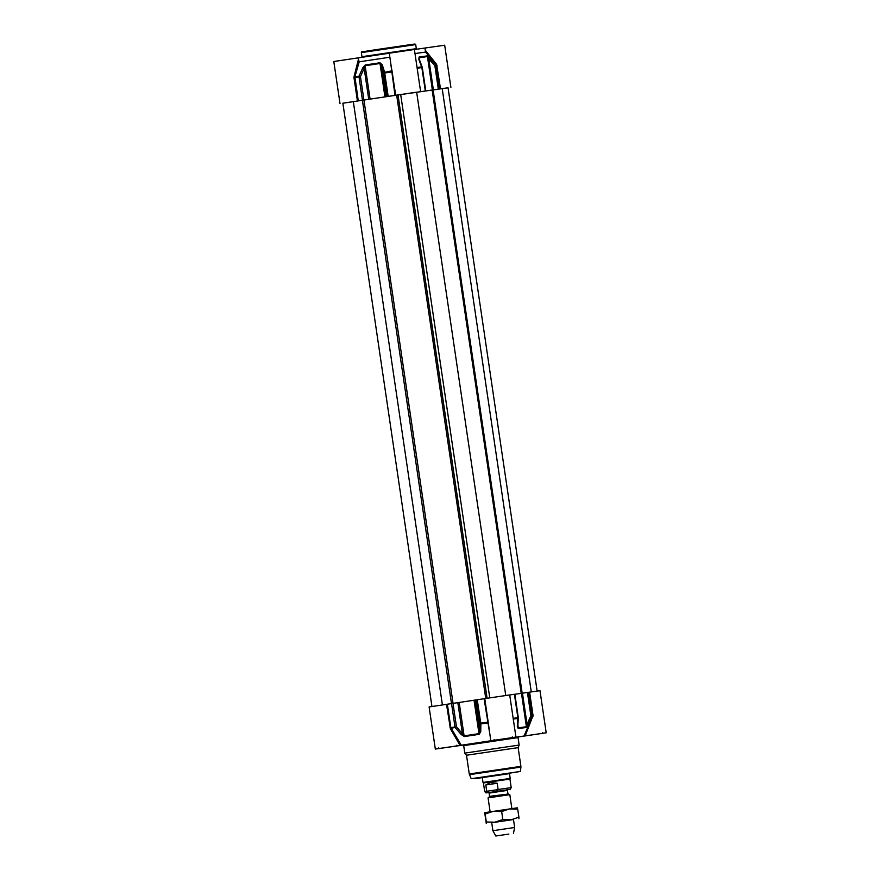 <?xml version="1.0" encoding="UTF-8"?>
<svg xmlns="http://www.w3.org/2000/svg" width="880" height="880" viewBox="0 0 880 880"><rect width="100%" height="100%" fill="white"/><g stroke="black" fill="none" stroke-linecap="round" stroke-linejoin="round"><path stroke-width="1.32" d="M517.297 807.829L517.737 809.215L509.487 808.929L501.666 811.558L493.185 811.338L485.144 814.033L484.693 812.647L517.319 807.829M513.48 819.5L491.733 822.712L492.91 830.698L514.657 827.486L513.469 819.456M513.48 819.544L491.744 822.756M518.903 818.697L518.914 817.179L511.093 819.808L502.843 819.522L494.791 822.206L486.31 821.986L486.288 823.515L484.693 812.647M517.737 809.215L518.914 817.179M485.144 814.033L486.31 821.986M501.666 811.558L502.843 819.522M431.948 706.508L342.87 103.202L409.662 93.192L416.658 92.191L505.747 695.497M416.669 92.246L432.146 90.057L521.224 693.352M432.146 90.068L448.041 87.758L537.13 691.064M508.255 794.046L489.577 796.334L508.255 794.046L509.806 794.662L488.07 797.874L490.127 811.8M493.757 791.824L491.557 792.154C489.643 792.836 488.037 792.517 486.717 791.219L485.793 784.96L490.424 782.529L497.189 783.255L498.113 789.514C497.233 791.142 495.781 791.912 493.757 791.824L510.323 789.327L511.203 787.622L498.113 789.514M485.793 784.96L497.189 783.255M511.203 787.622L509.938 779.064L490.336 781.913L483.439 782.98L484.704 791.538L497.783 789.657M509.465 773.52L510.191 778.426L483.01 782.441L482.284 777.535M508.849 834.097L495.781 836L508.849 834.097M446.523 704.341L450.406 728.761L456.467 726.759L453.013 703.362L429.11 706.948L435.325 749.078L461.285 745.228L450.813 727.617L447.359 704.22M514.778 694.232L509.707 694.958M494.219 739.574L493.702 740.344L461.285 745.228M494.043 740.333L515.933 737.066L509.707 694.947L484.099 698.72L489.632 732.941M451.55 703.571L455.004 726.979A1.375 1.023 81.4 0 0 455.257 727.661L461.241 734.558L464.343 736.549L479.127 734.338L480.744 731.643L480.865 723.833L488.323 723.085L484.759 698.621M525.195 735.867L546.205 732.798L539.979 690.668L529.606 692.153L533.06 715.55L525.195 735.867L506.231 738.551M529.606 692.153L529.045 692.241L532.499 715.638L527.593 727.705M513.271 719.07L517.836 718.41L517.308 726.286L518.243 728.596L526.317 727.463L531.817 716.441L532.939 716.661M518.133 747.626L519.145 745.074L464.794 753.104L466.499 755.249L469.26 773.971L520.905 766.348L518.133 747.626L466.499 755.249M484.099 698.72L476.168 699.897L479.622 723.294A1.375 0.737 0.3 0 0 480.865 723.833L477.268 699.732M509.476 773.63L474.826 778.701L520.399 771.452L471.218 778.712L469.26 773.971M529.045 692.241L527.428 692.45L530.882 715.847L531.817 716.441A1.375 1.353 -97.2 0 0 531.905 715.704L528.451 692.296M533.06 715.55L530.882 715.847L527.043 724.185L522.456 693.176L527.428 692.45M514.866 694.254L521.466 693.319L526.405 726.726L518.287 727.87L517.693 725.989M527.967 724.779L527.043 724.185L526.405 726.726A1.375 1.32 -97.7 0 1 526.317 727.463M522.456 693.176L521.466 693.319M517.308 726.286A1.375 0.726 4.3 0 0 517.759 725.802A1.375 0.726 4.3 0 0 517.671 725.505M514.415 694.287L517.869 717.684A1.375 0.924 81.8 0 1 517.836 718.41A1.375 0.715 4 0 0 518.32 717.915L518.32 717.915A1.375 0.715 4 0 0 518.232 717.629L513.172 718.366M488.213 722.018L479.622 723.294L479.567 731.093L474.991 700.084L476.168 699.897M464.343 736.549A1.375 0.902 81.4 0 1 464.101 735.856L459.173 702.46L474.045 700.227L478.973 733.634L464.101 735.856L456.467 726.759L449.977 727.738M342.87 103.224L363.924 100.034L360.459 76.626L359.051 76.12A1.375 1.023 81.4 0 0 359.007 76.846L360.459 76.626L364.155 68.31L368.731 99.33L363.924 100.034L453.046 703.351L457.82 702.658L462.407 733.667L461.241 734.558M480.744 731.643A1.375 0.748 0.5 0 1 479.567 731.093L479.127 734.338M474.991 700.084L474.045 700.227M459.173 702.46L457.82 702.658M435.325 749.078L463.21 745.074M518.342 736.934L546.205 732.798M490.787 740.784L488.323 723.085M515.933 737.066L506.638 738.485M450.406 728.761L460.031 745.415M395.67 95.293L392.007 70.84L384.648 72.292L382.294 64.878A1.375 0.759 162.6 0 0 381.315 65.747L383.625 73.172L384.725 72.996L384.648 72.292A1.375 0.737 162.8 0 0 383.625 73.172L387.079 96.569L433.367 89.848L428.791 58.839L434.874 65.725L435.908 65.571A1.375 1.353 -97.2 0 0 435.6 64.889L434.874 65.725L438.328 89.122L448.052 87.791M387.079 96.569L385.902 96.756L381.315 65.747L379.962 62.777L365.178 64.988L362.78 67.793L359.051 76.12L354.904 76.747L359.205 61.82L357.995 57.904L389.257 53.229M362.78 67.793L364.155 68.31L365.145 65.725L380.017 63.492L384.945 96.899L385.902 96.756M384.945 96.899L370.084 99.121L365.145 65.725A1.375 0.902 81.4 0 1 365.178 64.988M368.731 99.33L370.084 99.121M438.328 89.122L433.367 89.848M440.517 88.825L436.623 64.405L439.956 88.902M428.923 56.111L436.194 64.834L429.506 58.014L428.791 58.839L427.449 56.584A1.375 1.32 -97.7 0 0 427.152 55.902L419.078 57.046L418.858 59.51L421.63 66.869A1.375 0.924 81.8 0 1 421.861 67.551L422.235 67.507A1.375 0.715 159.2 0 0 422.235 67.199L422.235 67.199A1.375 0.715 159.2 0 0 421.63 66.869L417.065 67.529M436.623 64.405L425.194 50.105M450.89 87.34L444.675 45.21L414.403 49.544M392.007 70.84L391.38 67.573M420.618 91.608L414.392 49.489L389.257 53.196L391.38 67.562M390.412 61.028L395.01 95.392M358.27 100.881L354.904 76.747L354.09 76.505L353.98 77.616L359.007 76.846L362.461 100.243M429.506 58.014L427.152 55.902M419.419 60.159A1.375 0.726 158.9 0 0 419.419 59.851A1.375 0.726 158.9 0 0 418.858 59.51M419.298 59.686L419.331 57.728L427.449 56.584L432.377 89.991M428.989 56.188L425.568 52.085L414.997 53.548M382.294 64.878L379.962 62.777M389.851 57.222L359.205 61.82M357.995 57.904L333.795 61.501L340.021 103.62M358.292 59.917L354.09 76.505M442.409 704.946L353.32 101.629M451.495 703.582L362.406 100.298M485.749 698.456L396.671 95.172M487.102 698.258L398.013 94.963M489.775 697.851L400.686 94.545M522.181 693.22L433.103 89.936M531.278 691.911L442.189 88.594M489.577 796.334L489.104 793.111L493.878 792.374L507.441 790.405L507.914 793.617M507.441 790.405L507.859 789.789L493.537 791.868L488.521 792.638L489.104 793.111M486.717 791.219L484.704 791.538L486.002 792.913L491.557 792.154M520.399 771.452L520.916 767.063L469.458 774.664M518.243 728.596A1.375 1.034 81.8 0 0 518.287 727.87L517.836 724.801M518.045 737.605L518.54 736.835L515.779 737.198L463.012 745.041L463.694 745.624L518.045 737.605L519.145 745.074M452.551 746.559L439.373 748.495L452.551 746.559M538.285 733.997L525.107 735.922L538.285 733.997M508.013 738.265L494.835 740.201L508.013 738.265M413.512 44.187L375.738 49.709L414.986 44L415.712 44.583L361.35 52.613C363.913 50.963 354.728 53.13 375.738 49.709M415.712 44.583L416.306 48.664L361.955 56.694L361.35 52.613M437.063 65.428L435.908 65.571L439.362 88.968M392.216 71.885L384.725 72.996L388.179 96.393M353.98 77.616L357.434 101.013M419.078 57.046A1.375 1.034 81.8 0 1 419.331 57.728L419.782 60.786M417.164 68.233L421.861 67.551L425.315 90.948M489.368 796.84L488.07 797.874M509.938 779.064L510.191 778.426M509.806 794.662L511.863 808.588M513.447 833.393L514.657 827.486M495.781 836L492.91 830.698M524.062 736.021L527.615 727.65M520.916 767.063L520.905 766.348M471.218 778.712L482.306 777.656M517.77 726.737L518.32 717.915A1.375 1.375 0 0 0 518.309 717.618L514.855 694.221M463.694 745.624L464.794 753.104M438.757 747.879L438.24 748.638L457.556 745.789L456.83 745.206M524.502 735.306L523.974 736.076L543.29 733.216L542.575 732.633M493.702 740.344L513.018 737.495L512.292 736.912M361.955 56.694L361.46 57.453M416.306 48.664L417.01 49.247M425.766 90.893L422.312 67.496A1.375 1.375 0 0 0 422.235 67.199L419.166 58.96M425.568 52.085L424.974 48.081"/></g></svg>
